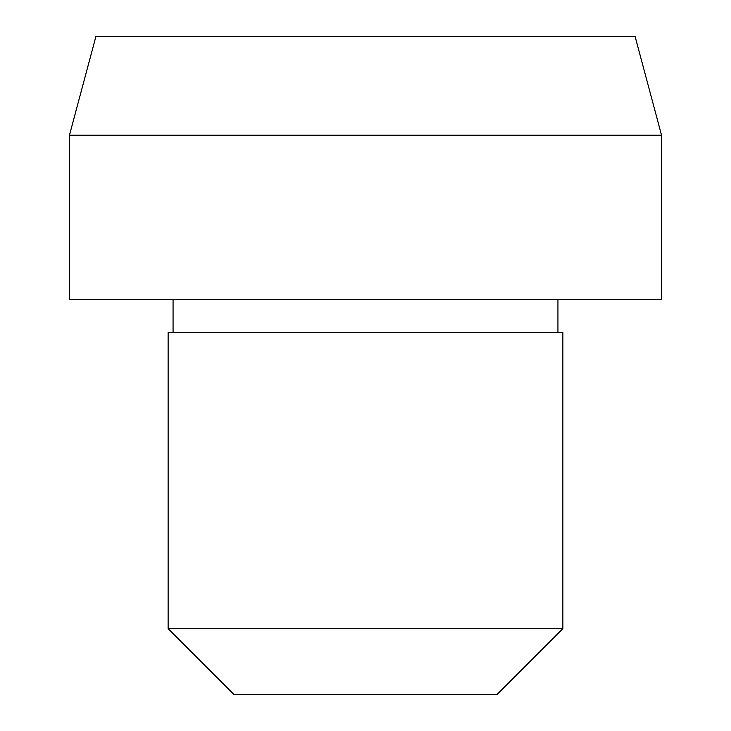 <?xml version="1.0" encoding="UTF-8"?>
<svg xmlns="http://www.w3.org/2000/svg" width="731" height="731" viewBox="0 0 731 731"><rect width="100%" height="100%" fill="white"/><g stroke="black" fill="none" stroke-linecap="round" stroke-linejoin="round"><path stroke-width="0.55" stroke-dasharray="3.65 2.74" d="M661.555 135.235L69.445 135.235M635.111 36.55L95.889 36.55M661.555 299.71L69.445 299.71M562.87 332.605L168.13 332.605M562.87 628.66L168.13 628.66M497.08 694.45L233.92 694.45M365.5 332.605L557.936 332.605L365.5 332.605"/><path stroke-width="1.1" d="M69.445 135.235L661.555 135.235L661.555 299.71L69.445 299.71L69.445 135.235L95.889 36.55L635.111 36.55L661.555 135.235M168.13 628.66L562.87 628.66L497.08 694.45L233.92 694.45L168.13 628.66L168.13 332.605L562.87 332.605L562.87 628.66M173.064 299.71L173.064 332.605M557.936 299.71L557.936 332.605"/></g></svg>
